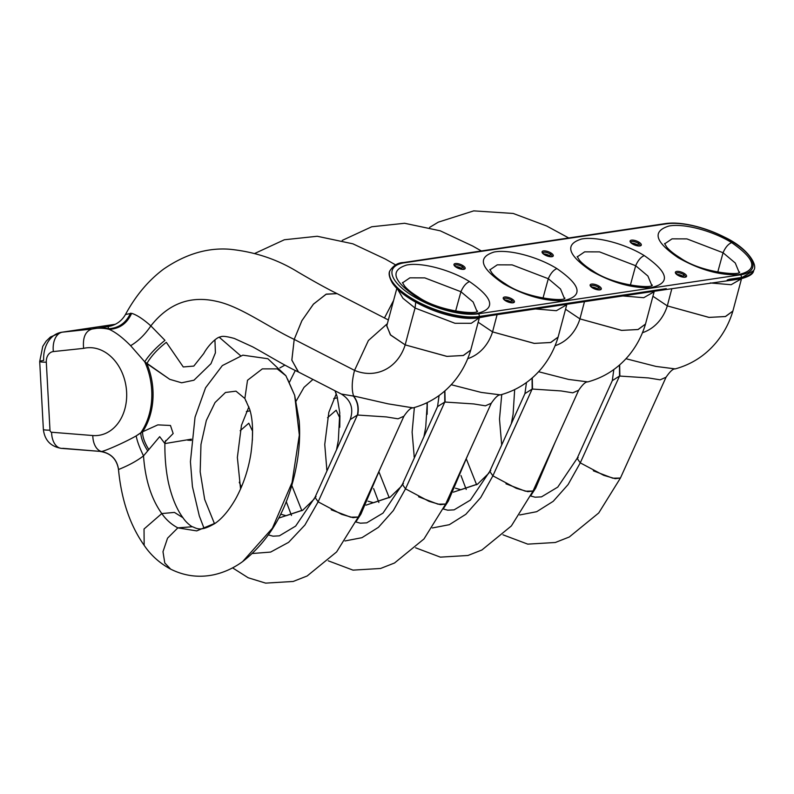 <?xml version="1.0" encoding="UTF-8"?>
<svg xmlns="http://www.w3.org/2000/svg" width="794" height="794" viewBox="0 0 794 794"><rect width="100%" height="100%" fill="white"/><g stroke="black" fill="none" stroke-linecap="round" stroke-linejoin="round"><path stroke-width="1.19" d="M386.807 325.729L390.33 334.76L405.188 344.884A50.27 41.695 74.3 0 1 354.551 370.371L368.396 340.517L387.333 323.704L368.396 340.517L354.551 370.371A38180.602 31667.608 74.3 0 1 294.207 339.385L301.948 320.587L313.541 304.023L326.344 294.108L337.073 293.621L388.316 319.942M566.896 304.191L558.113 337.093L550.818 342.482L534.372 343.395L492.558 331.892L478.147 322.215L492.558 331.892A50.27 41.695 74.3 0 1 467.696 358.699A50.27 41.695 -105.7 0 0 492.558 331.892L534.134 343.375L550.579 342.542L558.122 337.063M654.276 291.2L645.492 324.101L638.187 329.49L621.752 330.403L579.938 318.89L565.526 309.223L579.938 318.89A50.27 41.695 74.3 0 1 555.075 345.708A50.27 41.695 -105.7 0 0 579.938 318.89L621.504 330.383L637.959 329.55L645.502 324.061M741.656 278.208L732.872 311.109L725.567 316.498L709.131 317.411L667.317 305.898L652.896 296.231L667.317 305.898A50.27 41.695 74.3 0 1 642.445 332.716A50.27 41.695 -105.7 0 0 667.317 305.898L708.883 317.392L725.329 316.558L732.872 311.069M384.465 317.967L393.477 300.658L384.465 317.967M316.032 496.627L315.01 497.342L318.136 501.828L304.896 525.052L288.609 542.342L270.635 552.078L252.432 553.497L270.635 552.078L288.609 542.342L304.896 525.052L318.136 501.828L315.01 497.342L350.184 419.599L357.409 415.024L318.136 501.828L357.409 415.024L386.311 416.919L398.032 418.815L403.918 416.215L398.032 418.815L386.311 416.919L357.409 415.024C358.848 407.65 357.498 401.327 353.38 396.057L353.568 395.948C351.504 389.397 351.821 380.872 354.551 370.371A50.27 41.695 -105.7 0 0 405.188 344.884L446.754 356.367L463.2 355.533L470.743 350.055M331.237 509.798L350.62 517.172L358.302 517.033L353.052 517.668L341.599 514.323L318.136 501.828M403.412 483.635L402.389 484.35L405.516 488.836L393.338 510.572L378.45 527.315L361.945 537.687L344.953 540.962L361.945 537.687L378.45 527.315L393.338 510.572L405.516 488.836L402.379 484.35L437.554 406.607L444.789 402.032L405.516 488.836L444.789 402.032L473.681 403.928L485.402 405.813L491.288 403.223L485.402 405.813L473.681 403.928L444.789 402.032L444.7 391.055L444.789 402.032L437.554 406.617L439.082 395.511M418.607 496.796L438 504.18L445.672 504.041L440.432 504.676L428.978 501.322L405.516 488.836M490.791 470.634L489.759 471.358L492.885 475.844L480.717 497.57L465.83 514.314L449.315 524.695L432.333 527.97L449.315 524.695L465.83 514.314L480.717 497.57L492.885 475.844L489.759 471.358L524.933 393.616L532.159 389.04L492.885 475.844L532.159 389.04L561.06 390.936L572.782 392.822L578.667 390.221M505.986 483.804L525.37 491.188L533.052 491.039L527.812 491.675L516.348 488.33L492.885 475.844M578.161 457.642L577.139 458.356L580.265 462.852L568.087 484.578L553.21 501.322L536.694 511.693L519.713 514.969L536.694 511.693L553.21 501.322L568.087 484.578L580.265 462.852L577.139 458.356L612.313 380.624L619.538 376.048L580.265 462.852L619.538 376.048L648.44 377.934L660.161 379.83L666.047 377.229M593.366 470.812L612.75 478.196L620.432 478.048L615.181 478.683L603.728 475.338L580.265 462.852M214.509 523.782L204.683 499.446L200.177 471.854L200.971 444.451L206.341 420.463L215.035 402.548L225.486 392.474L235.977 391.154L244.86 398.489L235.977 391.154L225.486 392.474L215.035 402.548L206.341 420.463L200.971 444.451L200.177 471.854L204.683 499.446L214.509 523.782M285.919 375.761L277.225 368.892L262.328 368.882L247.52 380.257L244.86 398.489L249.663 409.238L244.86 398.489L247.52 380.257L262.328 368.882L277.225 368.892L285.88 375.691L294.673 395.343L287.537 379.046M301.889 510.79L291.785 485.422L301.889 510.79M296.192 401.01L304.023 387.353L312.925 379.453L304.023 387.353L296.192 401.01M389.259 497.798L379.165 472.43L389.259 497.798M476.638 484.806L466.535 459.438L476.638 484.806M215.65 522.978L196.723 530.898L177.846 527.871L192.356 526.74L177.846 527.871L196.723 530.898L215.65 522.978M118.554 469.591C117.085 459.627 111.418 453.602 101.553 451.508C104.967 451.012 124.132 442.784 136.181 435.896C137.134 441.107 139.585 447.766 143.516 455.875L147.714 450.913L143.516 455.875C145.223 479.675 151.317 498.9 161.787 513.569C166.065 519.703 171.425 524.467 177.846 527.871C171.425 524.467 166.065 519.703 161.787 513.569C151.317 498.9 145.223 479.675 143.516 455.875C139.585 447.766 137.134 441.107 136.181 435.896L140.816 432.75A62.051 47.908 -98.5 0 0 144.726 361.796A62.051 47.908 81.5 0 1 140.816 432.75L142.583 431.797A62.051 47.908 -98.5 0 0 146.84 363.592L144.726 361.796C149.262 354.69 156.011 347.544 164.973 340.358L150.85 325.887L164.973 340.358C156.011 347.544 149.262 354.69 144.726 361.796L169.757 379.334L181.627 382.797L193.954 380.217L210.956 363.721L215.412 352.824L214.926 339.822L215.412 352.824L210.956 363.721L193.954 380.217L181.627 382.797L169.757 379.334L146.84 363.592C151.009 356.288 157.5 349.201 166.323 342.323L183.265 366.957L193.815 366.084L203.8 353.479L193.815 366.084L183.265 366.957L166.323 342.323C157.5 349.201 151.009 356.288 146.84 363.592A62.051 47.908 81.5 0 1 142.583 431.797L136.181 435.896C124.132 442.784 104.967 451.012 101.553 451.508A17.865 11.185 -85.4 0 1 92.799 435.539A44.176 34.112 -98.5 0 0 106.049 433.187A44.176 34.112 -98.5 0 0 124.797 380.445A44.176 34.112 -98.5 0 0 83.628 348.368L53.367 351.563A17.865 11.354 -96 0 1 62.428 332.16A28.673 22.133 -98.5 0 0 61.704 332.249A28.673 22.133 81.5 0 1 62.428 332.16L63.669 331.971A28.673 22.133 -98.5 0 0 62.954 332.061A28.673 22.133 81.5 0 1 63.669 331.971L62.428 332.16A17.865 11.354 84 0 0 53.367 351.563A10.798 8.337 -98.5 0 0 46.31 362.203L49.982 430.179A2.064 1.588 -98.5 0 0 51.6 432.244L92.799 435.539L51.6 432.244A2.064 1.588 81.5 0 1 49.982 430.179L46.31 362.203A10.798 8.337 81.5 0 1 53.367 351.563L83.628 348.368A44.176 34.112 81.5 0 1 124.797 380.445A44.176 34.112 81.5 0 1 106.049 433.187A44.176 34.112 81.5 0 1 92.799 435.539A17.865 11.185 94.6 0 0 101.553 451.508C111.418 453.602 117.085 459.627 118.554 469.591C118.663 469.254 132.042 464.698 143.516 455.875C132.032 464.698 118.663 469.254 118.554 469.591L118.485 469.403C121.413 499.892 129.968 525.201 144.161 545.329L144.032 529.003L161.787 513.569L144.032 529.003L144.161 545.329C150.83 555.234 159.663 563.174 170.65 569.139L164.775 562.966L162.988 551.711L167.554 538.163L177.846 527.871L167.554 538.163L162.988 551.711L164.775 562.966L170.65 569.139C184.377 575.978 198.669 577.873 213.526 574.826C223.918 572.563 233.625 568.147 242.666 561.576L272.402 528.199L292.053 482.524L299.328 435.052L294.673 395.343L299.328 435.052L292.053 482.524L272.402 528.199L242.666 561.576C266.427 542.987 282.962 517.043 292.281 483.725C298.346 461.9 300.658 441.027 299.209 421.098L294.673 395.343M165.599 440.571L164.884 443.548L159.683 436.66L147.714 450.913L159.683 436.66L164.884 443.548C164.745 458.168 166.006 471.537 168.656 483.645C172.07 498.066 176.834 509.42 182.948 517.708L174.432 512.408L161.787 513.569L174.432 512.408L182.948 517.708C187.295 524.298 193.26 527.405 192.366 526.74C196.118 527.861 199.949 532.605 215.462 523.117C222.479 518.154 229.208 510.066 235.649 498.87C243.282 484.916 248.383 469.711 250.973 453.245C253.465 434.507 253.028 419.837 249.663 409.238L244.86 398.489M335.088 390.827L337.043 396.246L335.088 390.827M303.03 509.986L278.634 518.145L303.03 509.986M357.459 518.859L378.788 471.745L357.459 518.859M390.41 496.994L366.004 505.153L390.41 496.994M444.839 505.867L466.167 458.743L444.839 505.867M477.78 484.003L453.384 492.161L477.78 484.003M532.208 492.876L553.547 445.752L532.208 492.876M61.704 332.249A28.673 22.133 -98.5 0 0 43.68 360.416A17.865 1.37 -3.1 0 0 39.7 361.498A17.865 1.37 -3.1 0 0 46.31 362.203A17.865 1.37 176.9 0 1 39.7 361.498L42.757 346.373L46.171 341.112L50.498 336.964L61.704 332.249L115.319 324.28M49.982 430.179A17.865 1.37 176.9 0 1 43.372 429.475A17.865 1.37 -3.1 0 0 49.982 430.179M51.6 432.244A17.865 11.185 94.6 0 0 61.416 448.382A17.865 11.185 94.6 0 0 63.024 448.332L101.553 451.508L61.416 448.382A17.865 11.185 -85.4 0 1 51.6 432.244M62.428 332.16L91.935 329.044L62.428 332.16M337.083 293.631L325.997 294.266L313.302 304.291L301.849 320.766L294.207 339.385C268.243 327.108 240.532 306.434 216.812 301.392C190.54 295.279 168.546 303.447 150.85 325.887C168.546 303.447 190.54 295.279 216.812 301.392C240.532 306.434 268.243 327.108 294.207 339.385L291.855 360.208L298.534 372.039C285.026 365.865 268.948 355.831 252.75 346.889L234.429 338.492C226.786 336.348 222.122 335.822 220.444 336.904C216.851 336.954 208.137 345.34 203.681 353.667M150.85 325.887C143.138 319.039 136.727 314.861 131.635 313.332L125.482 314.474L131.635 313.332C127.03 323.515 119.527 328.845 109.125 329.321A62.051 47.908 -98.5 0 0 94.446 328.597A62.051 47.908 -98.5 0 0 92.064 329.024L93.315 328.845L92.064 329.024A62.051 47.908 81.5 0 1 94.446 328.597A62.051 47.908 81.5 0 1 109.125 329.321L108.48 328.716L109.125 329.321C119.527 328.845 127.03 323.515 131.635 313.332C136.727 314.861 143.138 319.039 150.85 325.887C145.004 334.572 138.265 341.172 130.623 345.688C122.594 337.559 115.428 332.1 109.125 329.321C115.428 332.1 122.594 337.559 130.623 345.688C138.265 341.172 145.004 334.572 150.85 325.887M95.072 328.508A62.051 47.908 81.5 0 1 95.697 328.408A62.051 47.908 81.5 0 1 108.48 328.716A62.051 47.908 -98.5 0 0 95.697 328.408A62.051 47.908 -98.5 0 0 95.072 328.508M108.133 326.562L108.48 328.716C118.673 328.17 126.028 322.999 130.534 313.183C126.028 322.999 118.673 328.17 108.48 328.716L108.103 326.562L91.598 329.113M144.726 361.796L130.623 345.688L144.726 361.796M284.927 365.121L279.855 367.91L284.927 365.121M240.562 355.692L219.273 337.281L240.562 355.692M83.628 348.368C82.576 337.549 85.395 331.098 92.064 329.024M142.583 431.797L157.827 424.879L170.462 425.475L173.161 433.524L165.102 441.752L173.161 433.524L170.462 425.475L157.827 424.879L142.583 431.797C142.424 436.541 144.468 442.417 148.736 449.434M140.816 432.75C140.816 437.554 143.118 443.608 147.714 450.913M239.272 482.226L241.386 487.119L239.272 482.226M240.175 430.735L248.79 423.202L252.254 430.556L248.79 423.202L240.175 430.735M191.294 440.065L189.657 439.727M191.265 440.382L187.672 440.194L191.384 439.151L164.884 443.578M246.368 411.55L250.11 410.816L246.368 411.55M326.642 469.234L327.158 470.485L326.642 469.234M327.545 417.733L336.16 410.21L339.634 417.555L336.16 410.21L327.545 417.733M333.738 398.548L337.49 397.824L333.738 398.548M414.021 456.242L414.537 457.493L414.021 456.242M426.934 402.757L427.013 404.563L426.934 402.757M413.118 407.868L388.127 403.848L353.568 395.948L388.127 403.848L413.049 407.888C429.395 403.392 443.072 394.598 454.049 381.487C461.642 372.287 467.19 361.875 470.683 350.263M357.737 414.944C359.077 407.63 357.727 401.367 353.687 396.137L341.331 394.032L353.38 396.057C357.498 401.327 358.848 407.65 357.409 415.024L350.174 419.609M350.184 419.599C353.896 408.602 350.948 400.077 341.331 394.032L298.256 371.9L291.835 359.99L294.207 339.385A38180.602 31667.608 -105.7 0 0 354.551 370.371C351.821 380.872 351.504 389.397 353.568 395.948L353.687 396.137M500.498 394.876L481.204 392.415L451.22 384.723L481.204 392.415L500.428 394.896C516.775 390.4 530.442 381.596 541.429 368.495C549.021 359.285 554.569 348.884 558.063 337.271M445.116 401.943L444.898 390.876M587.868 381.884L568.583 379.423L538.6 371.731L568.583 379.423L587.798 381.904C604.155 377.408 617.821 368.605 628.808 355.504C636.401 346.293 641.939 335.892 645.443 324.28M415.619 547.81L440.382 557.14L467.954 555.482L481.908 549.994L511.366 525.946L533.052 491.049L578.667 390.231L572.782 392.822L561.06 390.936L532.159 389.04L532.079 378.063L532.159 389.04L524.933 393.626L526.462 382.519M532.486 388.951L532.278 377.884M675.247 368.892L655.963 366.421L625.98 358.729L655.963 366.421L675.178 368.902M502.999 534.819L527.762 544.138L555.324 542.491L569.278 537.002L598.745 512.954L620.422 478.057L666.037 377.239L660.161 379.83L648.44 377.934L619.538 376.048L619.459 365.071L619.538 376.048L612.303 380.634L613.831 369.528M619.866 375.959L619.657 364.893M535.474 308.945L556.346 310.712L566.717 304.757L556.356 310.712L535.474 308.945M492.558 331.892A2470.948 2049.443 74.3 0 1 497.113 314.642A2470.948 2049.443 -105.7 0 0 492.558 331.892M415.064 308.052L454.922 323.267L471.289 323.287L479.338 317.749L471.289 323.287L454.922 323.267L415.064 308.052A2470.948 2049.443 -105.7 0 0 405.188 344.884A2470.948 2049.443 74.3 0 1 415.064 308.052L402.945 298.296L397.526 289.115L402.945 298.296L415.064 308.052L415.728 302.186L415.064 308.052M479.526 317.183L470.743 350.085L463.438 355.474L447.002 356.387L405.188 344.884L390.668 335.108L386.738 325.977L396.831 288.421M622.853 295.944L643.726 297.71L654.097 291.765L643.726 297.71L622.853 295.944M579.938 318.89A2470.948 2049.443 74.3 0 1 584.483 301.651A2470.948 2049.443 -105.7 0 0 579.938 318.89M710.233 282.952L731.125 284.718L741.477 278.744L731.125 284.718L710.233 282.952M667.317 305.898A2470.948 2049.443 74.3 0 1 671.863 288.659A2470.948 2049.443 -105.7 0 0 667.317 305.898M739.472 278.982L753.625 270.645L739.472 278.982M729.239 279.299L741.06 278.009L729.239 279.299A1.985 1.528 81.5 0 1 728.128 280.292L727.185 280.054L729.239 279.299L741.249 277.513A54.389 20.227 20.7 0 0 753.784 270.228A54.389 20.227 -159.3 0 1 741.249 277.513L729.239 279.299M753.695 270.436L753.625 270.645C753.417 274.029 748.861 276.818 739.948 279.002L665.134 289.661A1.985 1.528 -98.5 0 0 666.265 288.659L664.221 289.413M641.86 292.291L666.265 288.659L641.86 292.291A1.985 1.528 81.5 0 1 640.758 293.284L639.815 293.046L641.86 292.291L666.265 288.659L578.886 301.651L641.86 292.291M665.154 289.661L577.754 302.653A1.985 1.528 -98.5 0 0 578.886 301.651L576.841 302.415M554.49 305.283L578.886 301.651L554.49 305.283A1.985 1.528 81.5 0 1 553.378 306.276L552.435 306.037L554.49 305.283L578.886 301.651L491.516 314.642L554.49 305.283M577.784 302.653L490.374 315.645A1.985 1.528 -98.5 0 0 491.516 314.642L489.461 315.407M413.525 300.827C433.524 312.846 462.078 320.478 477.343 317.957L478.931 316.985L491.516 314.642L478.931 316.985L477.819 317.987C471.05 318.92 462.942 318.394 453.493 316.409C439.37 313.312 425.971 308.112 413.287 300.787L413.287 300.787C403.63 295.1 396.692 289.224 392.474 283.16L392.355 281.761C396.464 287.706 403.441 293.591 413.287 299.417C434.09 311.834 463.329 319.575 478.931 316.985C463.329 319.575 434.09 311.834 413.287 299.417L413.525 300.827L413.287 299.417C403.441 293.591 396.464 287.706 392.355 281.761A1.985 1.638 146.1 0 0 392.494 283.2L392.474 283.17C389.219 277.453 388.355 273.334 389.884 270.814A54.389 20.227 20.7 0 0 392.355 281.761A54.389 20.227 -159.3 0 1 389.884 270.814C393.467 265.404 398.012 262.645 403.521 262.536A1.985 1.528 81.5 0 1 404.464 262.774A52.404 19.493 20.7 0 0 408.473 293.185A52.404 19.493 20.7 0 0 478.375 313.799L740.504 274.813A1.985 1.528 81.5 0 1 741.249 277.513A1.985 1.528 -98.5 0 0 740.504 274.813A52.404 19.493 20.7 0 0 736.485 244.403A52.404 19.493 20.7 0 0 666.593 223.799L404.464 262.774A1.985 1.528 -98.5 0 0 403.521 262.536L665.65 223.551A1.985 1.528 81.5 0 1 666.593 223.799A1.985 1.528 -98.5 0 0 665.65 223.551C672.687 222.558 681.163 223.104 691.078 225.198C702.67 227.709 713.895 231.729 724.753 237.257C747.551 247.936 758.022 265.067 753.784 270.228L753.625 270.645M392.365 281.781A54.389 20.227 20.7 0 0 479.119 316.488L491.516 314.642L479.119 316.488A1.985 1.528 -98.5 0 0 478.375 313.799A1.985 1.528 81.5 0 1 479.119 316.488A54.389 20.227 -159.3 0 1 392.355 281.761M402.538 282.833L409.903 277.831L424.78 277.88L460.937 291.726A2470.948 2049.443 -105.7 0 0 455.597 311.228A2470.948 2049.443 74.3 0 1 460.937 291.726L473.145 302.008L476.956 311.258L473.145 302.008L460.937 291.726L424.78 277.88L409.903 277.831L402.538 282.833M416.116 296.698C392.891 280.877 389.765 270.317 406.727 265.027C421.495 262.07 450.506 269.771 469.522 281.592C466.088 283.021 463.23 286.396 460.937 291.726C463.23 286.396 466.088 283.021 469.522 281.592C494.027 298.584 496.171 309.273 475.973 313.67C457.235 314.364 437.286 308.707 416.116 296.698L418.021 296.837L416.116 296.698C437.286 308.707 457.235 314.364 475.973 313.67C496.171 309.273 494.027 298.584 469.522 281.592C450.506 269.771 421.495 262.07 406.727 265.027C389.765 270.317 392.891 280.877 416.116 296.698M402.449 282.535L404.553 286.009C407.173 289.274 411.659 292.887 418.021 296.837L418.041 296.857C439.201 311.923 479.11 314.881 477.472 310.97L477.462 310.98M489.918 269.841L497.282 264.839L512.15 264.888L548.307 278.724L560.514 289.016L564.336 298.266L560.514 289.016L548.307 278.724A2470.948 2049.443 -105.7 0 0 542.977 298.236A2470.948 2049.443 74.3 0 1 548.307 278.724L512.15 264.888L497.282 264.839L489.918 269.831M503.495 283.706C480.271 267.886 477.144 257.325 494.096 252.035C508.865 249.078 537.875 256.78 556.902 268.6C553.468 270.029 550.599 273.404 548.307 278.724C550.599 273.404 553.468 270.029 556.902 268.6C581.397 285.592 583.55 296.281 563.353 300.678C544.615 301.373 524.655 295.715 503.495 283.706L505.391 283.845L503.495 283.706C524.655 295.715 544.615 301.373 563.353 300.678C583.55 296.281 581.397 285.592 556.902 268.6C537.875 256.78 508.865 249.078 494.096 252.035C477.144 257.325 480.271 267.886 503.495 283.706M577.288 256.839L584.662 251.847L599.53 251.887L635.686 265.732A2470.948 2049.443 -105.7 0 0 630.347 285.245A2470.948 2049.443 74.3 0 1 635.686 265.732L647.894 276.024L651.715 285.274L647.894 276.024L635.686 265.732L599.53 251.887L584.662 251.847L577.288 256.839M590.865 270.714C567.65 254.894 564.514 244.334 581.476 239.044C596.244 236.086 625.255 243.778 644.281 255.608C640.847 257.038 637.979 260.412 635.686 265.732C637.979 260.412 640.847 257.038 644.281 255.608C668.776 272.59 670.92 283.289 650.723 287.676C631.984 288.371 612.035 282.724 590.865 270.714L592.771 270.853L590.865 270.714C612.035 282.724 631.984 288.371 650.723 287.676C670.92 283.289 668.776 272.59 644.281 255.608C625.255 243.778 596.244 236.086 581.476 239.044C564.514 244.334 567.65 254.894 590.865 270.714M577.198 256.541L579.312 260.025C581.923 263.29 586.409 266.893 592.771 270.853L592.79 270.863C613.951 285.939 653.859 288.887 652.221 284.986L652.221 284.986M664.667 243.847L672.032 238.855L686.909 238.895L723.066 252.74A2470.948 2049.443 -105.7 0 0 717.726 272.243A2470.948 2049.443 74.3 0 1 723.066 252.74L735.274 263.022L739.085 272.273L735.274 263.022L723.066 252.74L686.909 238.895L672.032 238.855L664.667 243.847M678.245 257.722C655.02 241.902 651.894 231.342 668.856 226.052C683.624 223.094 712.635 230.786 731.651 242.617C728.217 244.046 725.359 247.42 723.066 252.74C725.359 247.42 728.217 244.046 731.651 242.617C756.156 259.598 758.3 270.288 738.102 274.684C719.364 275.379 699.415 269.722 678.245 257.722L680.15 257.861L678.245 257.722C699.415 269.722 719.364 275.379 738.102 274.684C758.3 270.288 756.156 259.598 731.651 242.617C712.635 230.786 683.624 223.094 668.856 226.052C651.894 231.342 655.02 241.902 678.245 257.722M664.578 243.55L666.682 247.033C669.302 250.289 673.788 253.901 680.15 257.861L680.17 257.871C701.33 272.938 741.239 275.895 739.601 271.995L739.591 271.995M510.979 302.028A4.963 1.846 -159.3 0 1 511.832 302.722A4.963 1.846 20.7 0 0 510.979 302.028A0.993 0.516 124.6 0 0 510.949 302.663A0.993 0.516 -55.4 0 1 510.979 302.028L511.624 300.301A4.963 1.846 -159.3 0 1 513.162 302.494A4.963 1.846 20.7 0 0 511.624 300.301L510.979 302.028A4.963 1.846 20.7 0 0 504.706 300.043A4.963 1.846 -159.3 0 1 510.979 302.028M503.862 299.01L505.321 300.509A0.993 0.516 124.6 0 0 505.083 300.46A5.955 2.213 -159.3 0 1 504.627 297.006A5.955 2.213 -159.3 0 1 512.577 299.348A0.993 0.516 124.6 0 0 511.624 300.301A4.963 1.846 20.7 0 0 506.919 298.425A4.963 1.846 20.7 0 0 503.872 298.991A4.963 1.846 -159.3 0 1 506.919 298.425A4.963 1.846 -159.3 0 1 511.624 300.301A0.993 0.516 -55.4 0 1 512.577 299.348A5.955 2.213 -159.3 0 1 513.033 302.802A5.955 2.213 -159.3 0 1 505.083 300.46A0.993 0.516 -55.4 0 1 505.45 300.698M461.711 268.561A4.963 1.846 -159.3 0 1 462.574 269.255A4.963 1.846 20.7 0 0 461.711 268.561A0.993 0.516 124.6 0 0 461.691 269.196A0.993 0.516 -55.4 0 1 461.711 268.561L462.366 266.834A4.963 1.846 -159.3 0 1 463.894 269.027A4.963 1.846 20.7 0 0 462.366 266.834L461.711 268.561A4.963 1.846 20.7 0 0 455.448 266.576A4.963 1.846 -159.3 0 1 461.711 268.561M454.605 265.543L456.064 267.042A0.993 0.516 124.6 0 0 455.825 266.992A5.955 2.213 -159.3 0 1 455.369 263.539A5.955 2.213 -159.3 0 1 463.319 265.881A0.993 0.516 124.6 0 0 462.366 266.834A4.963 1.846 20.7 0 0 457.662 264.958A4.963 1.846 20.7 0 0 454.615 265.524A4.963 1.846 -159.3 0 1 457.662 264.958A4.963 1.846 -159.3 0 1 462.366 266.834A0.993 0.516 -55.4 0 1 463.319 265.881A5.955 2.213 -159.3 0 1 463.775 269.335A5.955 2.213 -159.3 0 1 455.825 266.992A0.993 0.516 -55.4 0 1 456.193 267.231M549.825 255.936A4.963 1.846 -159.3 0 1 550.679 256.631A4.963 1.846 20.7 0 0 549.825 255.936A0.993 0.516 124.6 0 0 549.795 256.571A0.993 0.516 -55.4 0 1 549.825 255.936L550.47 254.209A4.963 1.846 -159.3 0 1 552.009 256.402A4.963 1.846 20.7 0 0 550.47 254.209L549.825 255.936A4.963 1.846 20.7 0 0 543.562 253.951A4.963 1.846 -159.3 0 1 549.825 255.936M551.999 256.422A4.963 1.846 -159.3 0 1 551.999 256.432L552.019 256.393C551.86 257.177 549.25 256.512 544.168 254.417A0.993 0.516 -55.4 0 1 544.297 254.606M542.709 252.919L542.719 252.879A4.963 1.846 -159.3 0 1 545.776 252.333A4.963 1.846 -159.3 0 1 550.47 254.209A0.993 0.516 -55.4 0 1 551.423 253.256A5.955 2.213 -159.3 0 1 551.88 256.71A5.955 2.213 -159.3 0 1 543.93 254.368A0.993 0.516 -55.4 0 1 544.168 254.417A0.993 0.516 124.6 0 0 543.93 254.368A5.955 2.213 -159.3 0 1 543.473 250.914A5.955 2.213 -159.3 0 1 551.423 253.256A0.993 0.516 124.6 0 0 550.47 254.209A4.963 1.846 20.7 0 0 545.776 252.333A4.963 1.846 20.7 0 0 542.719 252.899L544.168 254.417M597.872 289.105A4.963 1.846 -159.3 0 1 598.736 289.8A4.963 1.846 20.7 0 0 597.872 289.105A0.993 0.516 124.6 0 0 597.852 289.741A0.993 0.516 -55.4 0 1 597.872 289.105L598.527 287.378A4.963 1.846 -159.3 0 1 600.056 289.572A4.963 1.846 20.7 0 0 598.527 287.378L597.872 289.105A4.963 1.846 20.7 0 0 591.609 287.12A4.963 1.846 -159.3 0 1 597.872 289.105M590.756 286.088L592.225 287.587A0.993 0.516 124.6 0 0 591.987 287.537A5.955 2.213 -159.3 0 1 591.53 284.083A5.955 2.213 -159.3 0 1 599.47 286.426A0.993 0.516 124.6 0 0 598.527 287.378A4.963 1.846 20.7 0 0 593.823 285.503A4.963 1.846 20.7 0 0 590.766 286.068A4.963 1.846 -159.3 0 1 593.823 285.503A4.963 1.846 -159.3 0 1 598.527 287.378A0.993 0.516 -55.4 0 1 599.47 286.426A5.955 2.213 -159.3 0 1 599.927 289.879A5.955 2.213 -159.3 0 1 591.987 287.537A0.993 0.516 -55.4 0 1 592.344 287.775M683.128 276.431A4.963 1.846 -159.3 0 1 683.981 277.126A4.963 1.846 20.7 0 0 683.128 276.431A0.993 0.516 124.6 0 0 683.098 277.056A0.993 0.516 -55.4 0 1 683.128 276.431L683.773 274.704A4.963 1.846 -159.3 0 1 685.311 276.888A4.963 1.846 20.7 0 0 683.773 274.704L683.128 276.431A4.963 1.846 20.7 0 0 676.855 274.436A4.963 1.846 -159.3 0 1 683.128 276.431M676.012 273.414L677.471 274.903A0.993 0.516 124.6 0 0 677.232 274.863A5.955 2.213 -159.3 0 1 676.776 271.409A5.955 2.213 -159.3 0 1 684.726 273.751A0.993 0.516 124.6 0 0 683.773 274.704A4.963 1.846 20.7 0 0 679.069 272.828A4.963 1.846 20.7 0 0 676.022 273.384A4.963 1.846 -159.3 0 1 679.069 272.828A4.963 1.846 -159.3 0 1 683.773 274.704A0.993 0.516 -55.4 0 1 684.726 273.751A5.955 2.213 -159.3 0 1 685.182 277.205A5.955 2.213 -159.3 0 1 677.232 274.863A0.993 0.516 -55.4 0 1 677.6 275.101M637.84 245.167A4.963 1.846 -159.3 0 1 638.704 245.872A4.963 1.846 20.7 0 0 637.84 245.167A0.993 0.516 124.6 0 0 637.82 245.803A0.993 0.516 -55.4 0 1 637.84 245.167L638.495 243.45A4.963 1.846 -159.3 0 1 640.024 245.634A4.963 1.846 20.7 0 0 638.495 243.45L637.84 245.167A4.963 1.846 20.7 0 0 631.577 243.182A4.963 1.846 -159.3 0 1 637.84 245.167M740.504 274.813L478.375 313.799A52.404 19.493 -159.3 0 1 408.473 293.185A52.404 19.493 -159.3 0 1 404.464 262.774L666.593 223.799A52.404 19.493 -159.3 0 1 736.485 244.403A52.404 19.493 -159.3 0 1 740.504 274.813M630.734 242.16L632.193 243.649A0.993 0.516 124.6 0 0 631.955 243.609A5.955 2.213 -159.3 0 1 631.498 240.145A5.955 2.213 -159.3 0 1 639.448 242.488A0.993 0.516 124.6 0 0 638.495 243.45A4.963 1.846 20.7 0 0 633.791 241.565A4.963 1.846 20.7 0 0 630.744 242.13A4.963 1.846 -159.3 0 1 633.791 241.565A4.963 1.846 -159.3 0 1 638.495 243.45A0.993 0.516 -55.4 0 1 639.448 242.488A5.955 2.213 20.7 0 0 631.498 240.145A5.955 2.213 20.7 0 0 631.955 243.609A5.955 2.213 20.7 0 0 639.904 245.951A5.955 2.213 20.7 0 0 639.448 242.488A5.955 2.213 -159.3 0 1 639.904 245.951A5.955 2.213 -159.3 0 1 631.955 243.609A0.993 0.516 -55.4 0 1 632.322 243.847M684.726 273.751A5.955 2.213 20.7 0 0 676.776 271.409A5.955 2.213 20.7 0 0 677.232 274.863A5.955 2.213 20.7 0 0 685.182 277.205A5.955 2.213 20.7 0 0 684.726 273.751M599.47 286.426A5.955 2.213 20.7 0 0 591.53 284.083A5.955 2.213 20.7 0 0 591.987 287.537A5.955 2.213 20.7 0 0 599.927 289.879A5.955 2.213 20.7 0 0 599.47 286.426M551.423 253.256A5.955 2.213 20.7 0 0 543.473 250.914A5.955 2.213 20.7 0 0 543.93 254.368A5.955 2.213 20.7 0 0 551.88 256.71A5.955 2.213 20.7 0 0 551.423 253.256M463.319 265.881A5.955 2.213 20.7 0 0 455.369 263.539A5.955 2.213 20.7 0 0 455.825 266.992A5.955 2.213 20.7 0 0 463.775 269.335A5.955 2.213 20.7 0 0 463.319 265.881M512.577 299.348A5.955 2.213 20.7 0 0 504.627 297.006A5.955 2.213 20.7 0 0 505.083 300.46A5.955 2.213 20.7 0 0 513.033 302.802A5.955 2.213 20.7 0 0 512.577 299.348M268.422 534.918L273.007 536.178L279.359 535.841L295.636 526.094L314.99 497.372M413.039 407.888C410.964 407.61 407.927 410.379 403.908 416.225L358.293 517.043L336.616 551.929L307.149 575.987L293.194 581.466L265.633 583.124L248.204 577.774L232.573 567.859M355.96 521.995L360.377 523.186L366.739 522.849L383.006 513.103L402.369 484.38M500.418 394.896C498.344 394.608 495.297 397.387 491.288 403.223L445.672 504.041L423.996 538.937L394.529 562.996L380.574 568.474L353.002 570.132L328.24 560.812M443.34 508.994L447.756 510.195L454.108 509.857L470.385 500.111L489.749 471.388M530.71 496.002L535.136 497.203L541.488 496.865L557.765 487.109L577.119 458.396M246.497 401.804L245.614 400.633M248.879 406.856L241.455 425.326L237.366 457.463L240.572 488.995M204.098 528.447L199.304 515.921L192.426 486.583L190.421 461.691L195.036 417.187L205.557 387.8L222.33 365.587L242.845 355.166L267.866 358.729L285.88 375.691M336.259 393.864L328.835 412.334L324.746 444.461L326.939 470.961M291.477 515.455L286.227 501.55M289.512 382.113L295.299 370.48M414.369 407.521L412.116 432.115L414.319 457.969M378.857 502.463L373.607 488.558M501.748 394.529L499.495 419.123L501.699 444.977M466.227 489.461L460.986 475.556M336.547 449.732L338.353 440.253L339.772 412.771L337.043 396.246L334.959 390.767M302.762 510.175L286.138 515.713L280.639 514.184M356.437 521.023L360.942 514.085L380.306 468.391M302.842 510.125L314.216 499.049M390.142 497.183L373.517 502.721L368.019 501.193M443.806 508.031L448.322 501.093L467.686 455.399M390.211 497.133L401.595 486.057M423.927 436.73L425.723 427.261L427.291 402.588L427.142 414.279M477.512 484.191L460.897 489.729L455.399 488.191M531.186 495.039L535.702 488.102L555.066 442.397M477.591 484.132L488.975 473.065M511.306 423.738L513.103 414.269L514.671 389.596M61.416 448.382C50.707 446.585 44.702 440.283 43.372 429.475L39.7 361.498M336.735 293.462C326.86 288.589 313.908 281.433 297.909 272.014C277.404 259.36 254.715 251.767 229.863 249.266C207.542 247.49 185.459 254.1 163.614 269.106C148.478 280.411 135.764 295.527 125.492 314.464C122.157 320.31 117.254 324.16 110.783 326.006L108.103 326.562M395.601 264.888L385.279 259.023L352.883 243.818L317.243 236.265L284.371 239.758L254.824 253.415M481.353 250.964L472.658 246.031L440.253 230.816L404.612 223.273L371.741 226.766L342.204 240.413M429.584 227.421L438.308 222.151L473.72 210.876L513.172 213.447L546.639 225.982L568.732 237.972M100.332 451.498C110.723 453.106 116.768 459.071 118.485 469.403M252.542 428.562L252.383 440.263M339.911 415.56L339.763 427.271M578.667 390.231C582.677 384.395 585.724 381.616 587.798 381.904M666.037 377.239C670.057 371.403 673.094 368.624 675.168 368.912C691.524 364.416 705.201 355.613 716.178 342.512C723.771 333.301 729.319 322.89 732.812 311.288M490.404 315.645L477.819 317.987M489.829 269.533L491.933 273.017C494.553 276.282 499.039 279.885 505.391 283.845C526.581 298.931 566.489 301.879 564.842 297.978L564.842 297.978M505.47 300.608L510.879 302.653M505.321 300.509C510.393 302.603 513.013 303.268 513.172 302.484L513.152 302.524M456.213 267.141L461.622 269.186M456.064 267.042C461.135 269.136 463.756 269.801 463.914 269.017L463.885 269.057M544.317 254.517L549.736 256.561M592.374 287.686L597.783 289.731M592.225 287.587C597.296 289.681 599.917 290.346 600.066 289.562L600.046 289.602M677.619 275.012L683.029 277.046M677.471 274.903C682.542 277.007 685.162 277.662 685.321 276.878L685.301 276.917M632.342 243.748L637.751 245.793M632.193 243.649C637.264 245.753 639.885 246.408 640.043 245.624L640.014 245.664"/></g></svg>
